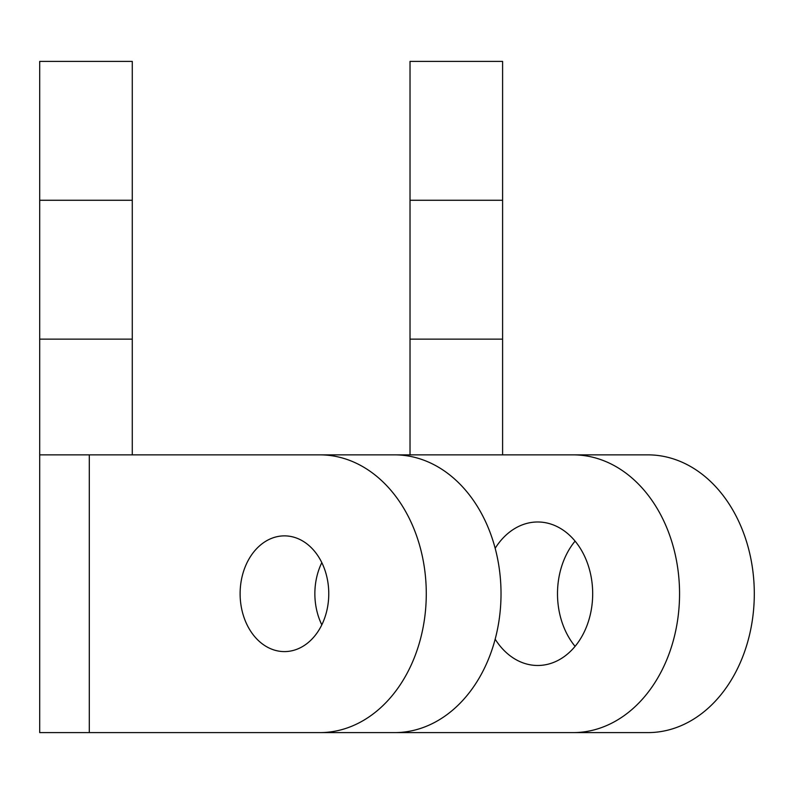 <?xml version="1.0" encoding="UTF-8"?>
<svg xmlns="http://www.w3.org/2000/svg" width="794" height="794" viewBox="0 0 794 794"><rect width="100%" height="100%" fill="white"/><g stroke="black" fill="none" stroke-linecap="round" stroke-linejoin="round"><path stroke-width="1.19" d="M321.818 624.848A57.863 44.325 90 0 1 314.861 593.733A57.863 44.325 90 0 1 321.818 562.618M328.766 593.733A57.863 44.325 -90 0 0 284.441 535.871A57.863 44.325 -90 0 0 240.116 593.733A57.863 44.325 -90 0 0 284.441 651.596A57.863 44.325 -90 0 0 328.766 593.733M575.084 646.346A71.748 54.965 90 0 1 557.497 593.733A71.748 54.965 90 0 1 575.084 541.121M495.168 639.16A71.748 54.965 -90 0 0 537.717 665.481A71.748 54.965 -90 0 0 592.681 593.733A71.748 54.965 -90 0 0 537.717 521.986A71.748 54.965 -90 0 0 495.168 548.297M39.7 732.604L39.7 454.863L89.305 454.863L89.305 732.604L39.7 732.604M39.7 339.137L132.28 339.137L132.28 61.396L39.7 61.396L39.7 454.863M181.886 732.604L319.903 732.604A138.871 106.376 -90 0 0 426.279 593.733A138.871 106.376 -90 0 0 319.903 454.863L89.305 454.863M319.903 454.863L394.648 454.863A138.871 106.376 90 0 1 501.024 593.733A138.871 106.376 90 0 1 394.648 732.604L89.305 732.604M573.179 454.863L647.924 454.863A138.871 106.376 90 0 1 754.3 593.733A138.871 106.376 90 0 1 647.924 732.604L573.179 732.604A138.871 106.376 -90 0 0 679.555 593.733A138.871 106.376 -90 0 0 573.179 454.863L360.416 454.863M502.602 339.137L410.022 339.137L410.022 61.396L502.602 61.396L502.602 454.863M410.022 454.863L410.022 339.137M132.28 339.137L132.28 454.863M573.179 732.604L360.416 732.604M502.602 200.267L410.022 200.267M132.28 200.267L39.7 200.267"/></g></svg>
